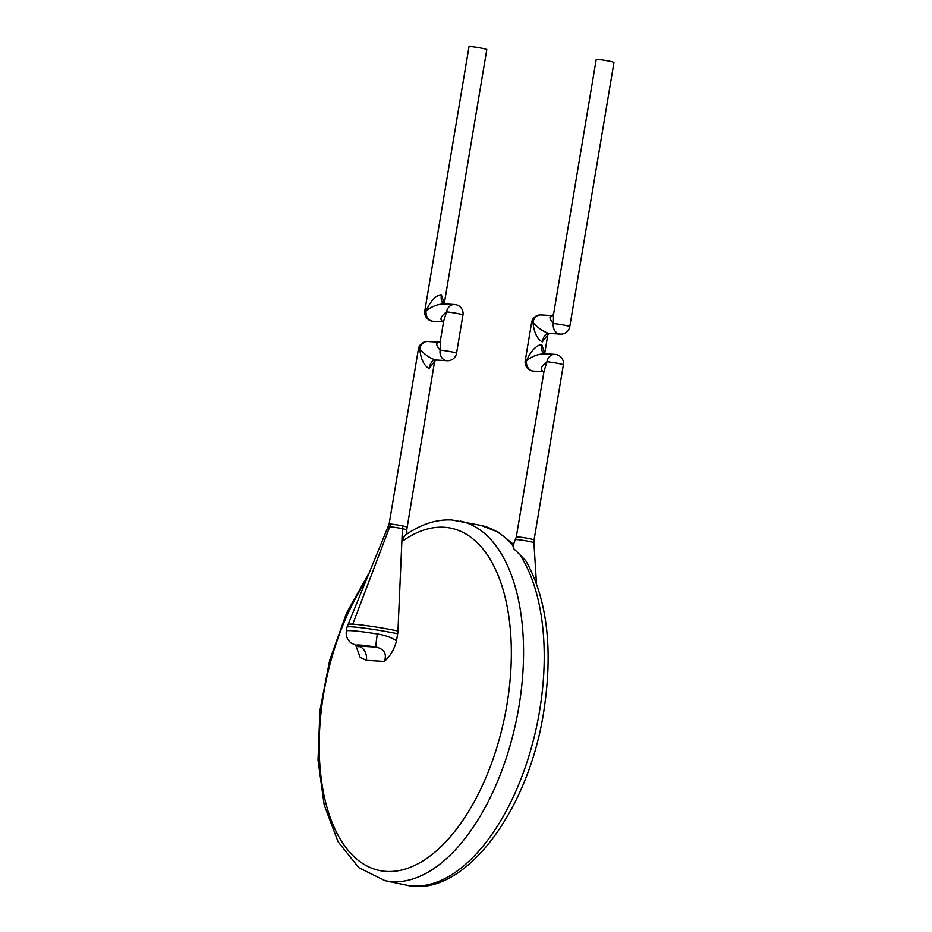<?xml version="1.0" encoding="UTF-8"?>
<svg xmlns="http://www.w3.org/2000/svg" width="932" height="932" viewBox="0 0 932 932"><rect width="100%" height="100%" fill="white"/><g stroke="black" fill="none" stroke-linecap="round" stroke-linejoin="round"><path stroke-width="1.4" d="M377.367 633.97A12.361 0.909 99.2 0 0 376.097 647.088C384.275 649.01 387.036 653.786 384.392 661.417C390.38 655.918 394.411 649.068 396.484 640.843C391.755 637.57 385.382 635.286 377.367 633.97A33.552 2.202 9.5 0 0 351.411 630.684A33.552 2.202 9.5 0 1 351.411 630.684A33.552 2.202 9.5 0 0 346.343 630.999L346.984 627.178A33.552 2.202 -170.5 0 1 352.04 626.863A33.552 2.202 -170.5 0 1 352.529 626.898A33.552 2.202 -170.5 0 1 397.661 633.76L396.484 640.843M424.817 310.81A9.005 0.594 9.5 0 1 426.169 310.729C429.687 302.399 436.071 294.663 441.384 294.85L444.261 303.657L486.795 49.571A9.005 0.594 9.5 0 0 482.636 48.371A9.005 0.594 9.5 0 0 473.654 46.856A9.005 0.594 9.5 0 0 469.029 46.6L424.817 310.81A9.005 9.005 0 0 0 433.159 321.284L433.159 321.284A9.005 7.666 -86.6 0 1 432.215 321.156A9.005 7.666 -86.6 0 1 426.169 310.729C432.11 306.174 438.261 303.937 444.622 303.995M406.876 527.128A9.005 0.594 -170.5 0 0 402.717 525.928A12.361 6.442 -78.2 0 0 402.426 528.677A9.332 0.606 -170.5 0 1 406.736 529.924L434.615 361.395L429.046 368.548C423.792 365.332 420.693 358.808 419.773 348.964C424.095 354.113 429.256 357.772 435.256 359.962L447.127 360.731A9.005 7.666 93.4 0 1 446.183 360.614A9.005 7.666 93.4 0 1 440.137 350.176A9.005 0.594 9.5 0 1 452.381 352.028A9.005 0.594 9.5 0 1 456.552 353.228L462.948 314.993A9.005 0.594 9.5 0 0 458.789 313.781A9.005 0.594 9.5 0 0 446.533 311.929A9.005 7.666 -86.6 0 1 454.595 304.508L454.595 304.508A9.005 7.666 -86.6 0 1 455.55 304.636M365.763 581.137A174.855 91.103 -78.2 0 0 319.874 765.114A174.855 91.103 -78.2 0 0 386.605 871.432A174.855 91.103 -78.2 0 0 506.961 704.522A174.855 91.103 -78.2 0 0 443.923 527.244A174.855 91.103 -78.2 0 0 401.855 541.632L397.952 631.011A12.361 6.442 101.8 0 1 397.661 633.76M401.855 541.632L404.616 535.62C420.309 524.413 436.036 519.206 451.799 519.974L480.854 525.392A183.686 95.705 101.8 0 1 513.054 545.628M519.73 554.528L525.776 560.656C547.224 599.066 553.235 649.278 543.799 711.279C528.362 813.077 462.295 899.357 405.758 884.992A183.686 95.705 101.8 0 0 539.593 710.906A183.686 95.705 101.8 0 0 539.721 710.079A183.686 95.705 101.8 0 0 519.73 554.528L513.544 548.517L512.938 545.896L516.293 536.995A9.005 0.594 -170.5 0 1 517.784 536.925A9.005 0.594 -170.5 0 1 529.9 538.766A9.005 0.594 -170.5 0 1 534.059 539.966L533.92 542.762A9.332 0.606 -170.5 0 0 527.361 541.073A9.332 0.606 -170.5 0 0 517.062 539.616A9.332 0.606 -170.5 0 0 516.922 539.605A9.332 0.606 -170.5 0 0 515.524 539.686M560.342 334.122A9.005 7.666 93.4 0 1 559.398 334.005A9.005 7.666 93.4 0 1 553.352 323.567A9.005 0.594 9.5 0 1 565.596 325.419A9.005 0.594 9.5 0 1 569.767 326.619A9.005 9.005 0 0 1 560.342 334.122L548.47 333.353C542.471 331.163 537.31 327.505 532.988 322.356C533.908 332.2 537.007 338.724 542.261 341.939L547.83 334.786L544.684 353.543L541.795 344.724C536.483 344.537 530.098 352.273 526.58 360.591C532.533 356.047 538.673 353.81 545.034 353.857M533.582 371.157L533.582 371.157A9.005 7.666 -86.6 0 1 532.626 371.029A9.005 7.666 -86.6 0 1 526.58 360.591A9.005 0.594 9.5 0 0 525.229 360.684A9.005 9.005 0 0 0 533.582 371.157L543.717 371.763M534.059 539.966L563.359 364.866A9.005 0.594 9.5 0 0 559.2 363.655A9.005 0.594 9.5 0 0 546.956 361.802A9.005 7.666 -86.6 0 1 555.018 354.381L555.018 354.381A9.005 7.666 -86.6 0 1 555.961 354.51M543.554 371.682A9.005 4.695 101.8 0 1 543.636 371.682L543.554 371.682C539.814 369.666 540.944 366.381 546.956 361.802L544.043 371.146L516.293 536.995M531.624 322.437A9.005 0.594 9.5 0 1 532.988 322.356A9.005 7.666 93.4 0 1 541.049 314.934L541.049 314.934A9.005 9.005 0 0 0 531.624 322.437L525.229 360.684M569.767 326.619L613.978 62.409A9.005 0.594 9.5 0 0 609.808 61.209A9.005 0.594 9.5 0 0 600.837 59.695A9.005 0.594 9.5 0 0 596.212 59.438L553.538 314.387L553.352 323.567C548.983 318.383 548.832 315.762 552.921 315.715M358.61 646.156L358.983 646.89L357.434 645.969L376.097 647.088A21.191 1.386 -170.5 0 0 359.705 645.014A21.191 1.386 -170.5 0 0 358.051 646.016A12.361 10.52 93.4 0 1 366.334 660.345L360.171 657.363L355.791 645.445M418.41 349.046A9.005 0.594 9.5 0 1 419.773 348.964A9.005 7.666 93.4 0 1 427.835 341.543L427.835 341.543A9.005 9.005 0 0 0 418.41 349.046L389.11 524.157L346.984 627.178M443.131 321.808A9.005 4.695 101.8 0 1 443.224 321.82L443.131 321.808C439.391 319.793 440.533 316.507 446.533 311.929L443.632 321.272L440.335 340.995L440.137 350.176C435.768 344.991 435.617 342.37 439.706 342.324M397.952 631.011A33.237 2.179 -170.5 0 0 353.251 624.207A33.237 2.179 -170.5 0 0 352.762 624.172L389.739 526.766A9.332 0.606 -170.5 0 0 388.341 526.836M401.867 541.55L402.426 528.677A9.332 0.606 -170.5 0 0 389.739 526.766A12.361 10.52 -86.6 0 0 390.461 524.075A9.005 0.594 -170.5 0 0 389.11 524.157M352.762 624.172A33.237 2.179 -170.5 0 0 347.764 624.452M369.317 572.597L346.611 612.907L329.718 660.112L319.932 710.499L318.022 760.069L324.185 804.945L338.048 841.736L358.82 867.704L385.091 880.682A183.686 95.705 -78.2 0 0 392.535 881.66A183.686 95.705 -78.2 0 0 518.926 706.584A183.686 95.705 -78.2 0 0 460.198 521.07M541.795 344.724A9.005 4.695 -78.2 0 0 544.463 353.764M548.47 333.353A9.005 4.695 -78.2 0 0 542.261 341.939M366.334 660.345L384.392 661.417M402.717 525.928A9.005 0.594 -170.5 0 0 390.461 524.075M435.256 359.962A9.005 4.695 -78.2 0 0 429.046 368.548M441.384 294.85A9.005 4.695 -78.2 0 0 444.04 303.89M462.948 314.993A9.005 9.005 0 0 0 454.595 304.508L443.597 303.855M406.736 529.924L406.981 533.966M563.359 364.866A9.005 9.005 0 0 0 555.018 354.381L544.008 353.729M533.92 542.762L536.459 583.444M545.057 353.927L544.579 353.333L544.544 354.393M547.841 334.67L549.496 333.481M552.047 315.587L541.049 314.934M551.895 315.587L553.573 314.247M480.854 525.392L498.189 532.09L513.555 544.393M385.091 880.682L405.758 884.992M434.627 361.278L436.281 360.09M438.716 342.195L427.835 341.543M440.358 340.856L438.832 342.195M447.127 360.731A9.005 9.005 0 0 0 456.552 353.228M433.159 321.284L443.294 321.889M444.646 304.053L444.168 303.471L444.133 304.519M346.343 630.999C345.702 635.822 347.263 639.806 351.026 642.963L357.434 645.969"/></g></svg>
